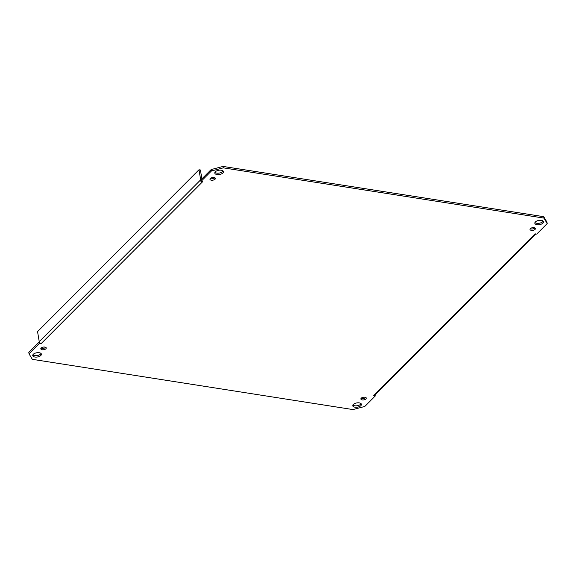 <?xml version="1.0" encoding="UTF-8"?>
<svg xmlns="http://www.w3.org/2000/svg" width="576" height="576" viewBox="0 0 576 576"><rect width="100%" height="100%" fill="white"/><g stroke="black" fill="none" stroke-linecap="round" stroke-linejoin="round"><path stroke-width="0.86" d="M200.729 180.05A1.922 1.39 -135.1 0 1 200.678 179.82L198.994 169.762L200.412 169.985L201.895 178.877M200.952 181.476L211.428 170.971L223.294 167.846L543.938 218.102L547.2 223.596L546.962 222.178L543.701 216.677L223.056 166.428L211.19 169.553L200.714 180.058L200.952 181.476L202.608 181.735L41.177 343.577A1.922 1.39 -135.1 0 1 39.24 341.662L37.555 331.603L198.994 169.762M41.17 343.577L39.514 343.318L39.298 341.899M39.276 341.899L28.8 352.404L29.038 353.822L39.514 343.318M32.868 354.859A4.399 2.146 170.5 0 0 37.188 355.579A4.399 2.146 170.5 0 0 41.04 353.491M352.908 405.014A4.399 2.146 170.5 0 0 357.228 405.734A4.399 2.146 170.5 0 0 361.08 403.646M534.96 222.509A4.399 2.146 170.5 0 0 539.28 223.236A4.399 2.146 170.5 0 0 543.132 221.141M214.92 172.354A4.399 2.146 170.5 0 0 219.24 173.074A4.399 2.146 170.5 0 0 223.092 170.986M41.119 348.084A2.75 1.339 170.5 0 0 45.691 347.321M361.159 398.246A2.75 1.339 170.5 0 0 365.731 397.483M530.309 228.679A2.75 1.339 170.5 0 0 534.881 227.916M210.269 178.517A2.75 1.339 170.5 0 0 214.841 177.754M375.12 394.978L375.286 395.942L364.81 406.447L352.944 409.572L32.299 359.323L29.038 353.822M375.286 395.942L373.63 395.683A1.922 1.39 44.9 0 0 374.717 395.381L535.752 233.95M373.63 395.683L535.061 233.842L536.724 234.101L547.2 223.596M33.293 354.29A4.399 2.146 -9.5 0 1 38.016 352.649A4.399 2.146 -9.5 0 1 41.407 354.154A4.399 2.146 -9.5 0 1 37.426 356.998A4.399 2.146 -9.5 0 1 32.738 355.608A4.399 2.146 -9.5 0 1 33.293 354.29M353.333 404.446A4.399 2.146 -9.5 0 1 358.056 402.804A4.399 2.146 -9.5 0 1 361.447 404.316A4.399 2.146 -9.5 0 1 357.466 407.153A4.399 2.146 -9.5 0 1 352.778 405.763A4.399 2.146 -9.5 0 1 353.333 404.446M535.385 221.947A4.399 2.146 -9.5 0 1 540.101 220.298A4.399 2.146 -9.5 0 1 543.499 221.81A4.399 2.146 -9.5 0 1 539.518 224.654A4.399 2.146 -9.5 0 1 534.83 223.265A4.399 2.146 -9.5 0 1 535.385 221.947M215.345 171.785A4.399 2.146 -9.5 0 1 220.061 170.143A4.399 2.146 -9.5 0 1 223.459 171.655A4.399 2.146 -9.5 0 1 219.478 174.492A4.399 2.146 -9.5 0 1 214.79 173.102A4.399 2.146 -9.5 0 1 215.345 171.785M41.162 348.041A2.75 1.339 -9.5 0 1 44.114 347.018A2.75 1.339 -9.5 0 1 46.238 347.962A2.75 1.339 -9.5 0 1 43.747 349.733A2.75 1.339 -9.5 0 1 40.817 348.869A2.75 1.339 -9.5 0 1 41.162 348.041M361.202 398.203A2.75 1.339 -9.5 0 1 364.154 397.174A2.75 1.339 -9.5 0 1 366.278 398.117A2.75 1.339 -9.5 0 1 363.787 399.895A2.75 1.339 -9.5 0 1 360.857 399.024A2.75 1.339 -9.5 0 1 361.202 398.203M530.345 228.636A2.75 1.339 -9.5 0 1 533.297 227.606A2.75 1.339 -9.5 0 1 535.421 228.55A2.75 1.339 -9.5 0 1 532.93 230.328A2.75 1.339 -9.5 0 1 529.999 229.457A2.75 1.339 -9.5 0 1 530.345 228.636M210.305 178.474A2.75 1.339 -9.5 0 1 213.257 177.451A2.75 1.339 -9.5 0 1 215.381 178.394A2.75 1.339 -9.5 0 1 212.89 180.173A2.75 1.339 -9.5 0 1 209.959 179.302A2.75 1.339 -9.5 0 1 210.305 178.474M534.37 228.312L534.269 227.7M543.701 216.677L543.938 218.102M223.294 167.846L223.056 166.428M211.19 169.553L211.428 170.971M200.678 179.82L39.24 341.662"/></g></svg>
